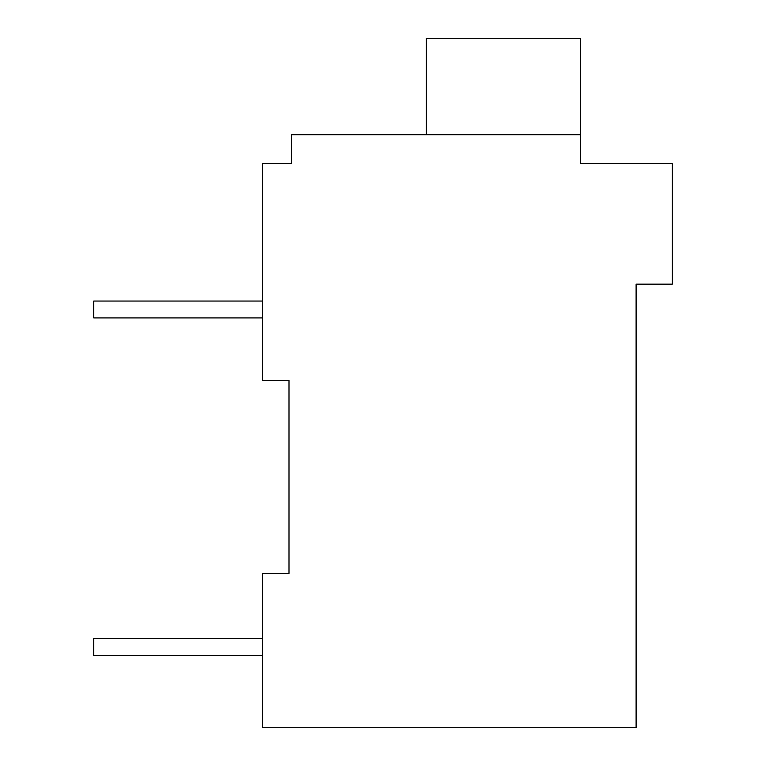 <?xml version="1.0" encoding="UTF-8"?>
<svg xmlns="http://www.w3.org/2000/svg" width="766" height="766" viewBox="0 0 766 766"><rect width="100%" height="100%" fill="white"/><g stroke="black" fill="none" stroke-linecap="round" stroke-linejoin="round"><path stroke-width="1.15" d="M636.106 284.167L636.106 727.7L262.479 727.7L262.479 573.428L288.993 573.428L288.993 380.587L262.479 380.587L262.479 163.646L291.406 163.646L291.406 134.72L580.657 134.72L580.657 163.646L672.261 163.646L672.261 284.167L636.106 284.167M286.58 163.646L291.406 163.646M288.993 727.7L622.155 727.7M288.993 573.428L262.479 573.428M580.657 134.72L580.657 38.3L426.384 38.3L426.384 134.72M262.479 638.509L93.739 638.509L93.739 655.39L262.479 655.39M262.479 301.048L93.739 301.048L93.739 317.919L262.479 317.919"/></g></svg>
